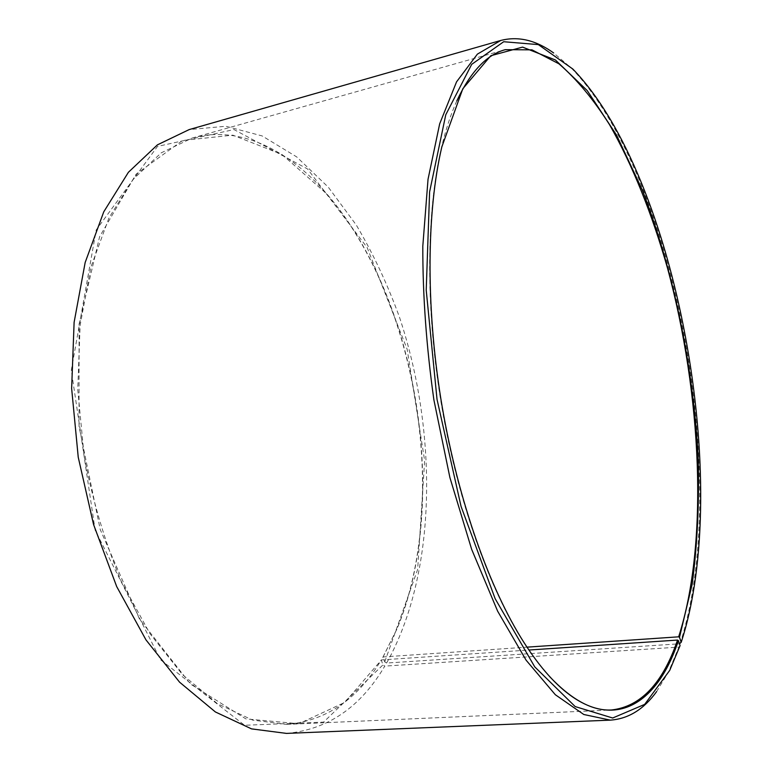 <?xml version="1.0" encoding="UTF-8"?>
<svg xmlns="http://www.w3.org/2000/svg" width="772" height="772" viewBox="0 0 772 772"><rect width="100%" height="100%" fill="white"/><g stroke="black" fill="none" stroke-linecap="round" stroke-linejoin="round"><path stroke-width="0.58" stroke-dasharray="3.86 2.9" d="M676.108 644.022L386.608 663.042L384.726 661.903L383.076 656.943L526.986 647.148M383.076 656.943L396.982 628.977C450.375 501.144 417.739 298.6 326.884 194.004C288.342 149.565 239.224 124.91 192.151 138.063L161.242 152.827L132.977 179.471L108.977 217.887L90.893 267.122L80.143 325.273L77.75 389.503L84.148 456.262C92.669 500.816 105.117 542.687 121.493 581.866L149.971 633.696L182.607 674.767L217.453 703.697L252.656 720.112L286.644 724.416C326.141 720.836 357.697 699.336 381.291 659.915L528.907 650.024M456.821 100.881C450.829 114.102 445.705 129.706 441.449 147.693C426.53 211.21 425.343 304.718 440.455 398.834C455.683 492.941 486.177 581.345 520.299 636.958C529.978 652.697 539.744 665.898 549.596 676.571M680.026 643.761C731.952 485.086 676.079 176.112 571.097 67.84L553.688 52.978M656.605 691.615L668.456 672.045L678.887 647.11L675.915 647.303M680.074 645.614L678.887 647.11M386.608 663.042C436.788 573.721 438.293 433.382 399.404 316.974C387.419 284.086 373.069 253.457 356.326 225.096L328.322 187.21L296.68 156.89L262.162 135.94L225.839 126.251L189.14 129.6M286.441 733.4C327.646 729.733 360.428 707.306 384.784 666.111L382.912 664.953L381.291 659.915M674.824 647.37L384.784 666.111M679.466 643.8L677.169 643.954M384.726 661.903L417.642 569.504L424.648 460.701L407.153 349.253L367.134 247.522L307.526 168.952L233.964 129.551L157.498 146.419L96.21 229.931L71.294 370.299L95.139 530.19L160.518 659.742L244.56 725.275L323.593 722.109L382.912 664.953M382.758 657.474L396.702 629.45C450.211 501.327 417.527 298.474 326.469 193.647L282.002 154.496L232.845 135.148L182.568 140.475L136.123 174.144L99.588 236.763L79.091 324.124L79.024 426.395L100.254 529.602L139.568 619.202L190.588 684.098L245.882 718.896L298.861 723.721L344.814 702.395L380.972 660.456M286.644 724.416L611.665 709.97M192.151 138.063L505.264 49.678M520.299 636.958L520.907 637.604M441.449 147.693L441.835 146.883M572.805 69.017L571.097 67.84M669.72 670.385L668.456 672.045"/><path stroke-width="1.16" d="M526.986 647.148L678.646 636.823C708.918 542.533 701.642 394.289 667.5 268.125C652.215 214.317 632.606 165.111 609.504 124.63C593.533 99.424 576.674 79.159 558.957 63.835L531.985 49.852L505.264 49.678C486.698 54.619 470.553 71.69 456.821 100.881M528.907 650.024L677.536 640.065L678.385 640.577L680.074 645.614L669.72 670.385L644.659 704.392L612.678 718.008L575.188 706.573L534.745 666.863L495.151 598.696L461.067 506.442L437.029 399.394L426.221 290.204L429.599 191.919L445.772 114.767L471.692 64.356L503.701 41.727L538.335 44.612L572.805 69.017C677.073 176.566 732.763 484.536 681.203 642.285L679.466 643.8M549.596 676.571C571.801 699.972 592.491 711.099 611.665 709.97C640.885 706.496 662.839 683.191 677.536 640.065M678.646 636.823L679.495 637.334L692.185 584.134C697.425 544.202 699.403 501.646 698.12 456.455C693.015 365.185 673.367 270.017 642.304 189.989L616.567 135.139L587.27 90.623L555.425 59.994L522.557 47.111L490.78 55.738L462.824 88.732L441.835 146.883C426.877 210.563 425.7 304.351 440.851 398.777C456.127 493.173 486.717 581.847 520.907 637.604C586.99 744.951 651.8 722.235 678.385 640.577M679.495 637.334L681.203 642.285M553.688 52.978C535.884 40.154 518.244 35.975 500.787 40.453L477.385 54.127L456.561 81.842L439.673 123.829L428.035 179.278L422.805 246.152C422.699 295.435 426.395 346.686 433.893 399.896L449.902 477.559L471.663 549.346L497.641 611.183L526.099 660.176L555.329 694.723L583.796 714.496L610.314 720.131C628.302 718.896 643.732 709.391 656.605 691.615M500.787 40.453L189.14 129.6L157.43 144.846L128.413 172.272L103.766 211.808L85.171 262.47L74.112 322.329L71.642 388.461L78.233 457.207L93.576 524.545L116.688 586.566L145.995 639.911L179.567 682.168L215.388 711.958L251.547 728.884L286.441 733.4L610.314 720.131M675.915 647.303L674.824 647.37M677.169 643.954L676.108 644.022"/></g></svg>
